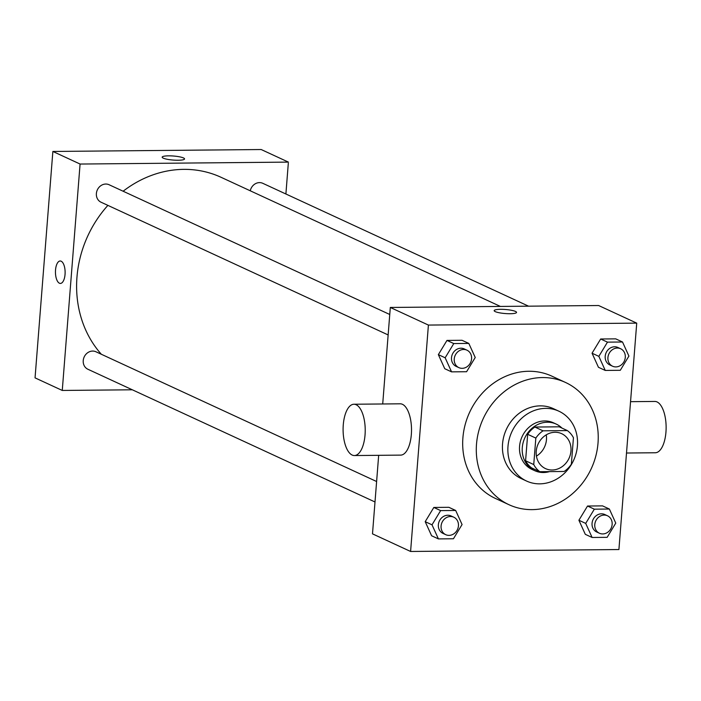 <?xml version="1.0" encoding="UTF-8"?>
<svg xmlns="http://www.w3.org/2000/svg" width="701" height="701" viewBox="0 0 701 701"><rect width="100%" height="100%" fill="white"/><g stroke="black" fill="none" stroke-linecap="round" stroke-linejoin="round"><path stroke-width="1.05" d="M546.263 434.839A19.242 17.008 -65.2 0 1 536.431 456.114M536.23 451.304A19.242 17.008 -65.2 0 1 561.667 433.674A19.242 17.008 -65.2 0 1 569.037 458.279A19.242 17.008 -65.2 0 1 545.518 468.61A19.242 17.008 -65.2 0 1 536.23 451.304M539.805 471.694L564.165 471.466A24.833 21.95 -65.2 0 0 571.359 464.202L573.444 437.731A24.833 21.95 -65.2 0 0 567.381 430.589L543.021 430.817A24.833 21.95 -65.2 0 0 535.827 438.081L533.741 464.553A24.833 21.95 -65.2 0 0 539.805 471.694L531.638 467.917A24.833 21.95 -65.2 0 1 525.584 460.776L533.741 464.553M567.381 430.589L559.214 426.813L534.863 427.04L543.021 430.817M525.584 460.776L527.669 434.305L535.827 438.081M527.669 434.305A24.833 21.95 -65.2 0 1 534.863 427.04M561.948 428.074A25.657 22.677 114.8 0 0 556.191 424.079A25.657 22.677 114.8 0 0 547.411 422.212A25.657 22.677 114.8 0 0 523.13 442.62A25.657 22.677 114.8 0 0 534.661 470.651A25.657 22.677 114.8 0 0 549.531 471.607M534.661 470.651L531.945 469.398A25.657 22.677 -65.2 0 1 519.564 446.327A25.657 22.677 -65.2 0 1 544.686 420.95A25.657 22.677 -65.2 0 1 553.475 422.826L556.191 424.079M545.676 408.376A38.485 34.016 114.8 0 0 509.25 438.992A38.485 34.016 114.8 0 0 526.556 481.044A38.485 34.016 114.8 0 0 573.584 460.382A38.485 34.016 114.8 0 0 558.855 411.18A38.485 34.016 114.8 0 0 545.676 408.376M558.855 411.18L553.413 408.665A38.485 34.016 114.8 0 0 540.234 405.861A38.485 34.016 114.8 0 0 503.809 436.478A38.485 34.016 114.8 0 0 521.115 478.52L526.556 481.044M542.46 377.559A67.349 59.532 114.8 0 0 478.722 431.141A67.349 59.532 114.8 0 0 509.005 504.72A67.349 59.532 114.8 0 0 591.302 468.575A67.349 59.532 114.8 0 0 565.523 382.466A67.349 59.532 114.8 0 0 542.46 377.559M509.005 504.72L495.397 498.429A67.349 59.532 -65.2 0 1 462.897 437.871A67.349 59.532 -65.2 0 1 528.861 371.267A67.349 59.532 -65.2 0 1 551.915 376.174L565.523 382.466M622.514 342L615.715 338.855L600.678 338.995L592.047 353.216L598.452 367.289L605.252 370.435L620.289 370.294L628.92 356.082L622.514 342L607.478 342.141L598.847 356.353L605.252 370.435M609.371 509.031L602.562 505.885L587.534 506.026L578.903 520.247L585.3 534.328L592.108 537.474L607.145 537.334L615.767 523.112L609.371 509.031L594.334 509.171L585.703 523.393L592.108 537.474M618.913 549.54L636.727 323.135L428.407 325.071L410.593 551.468L618.913 549.54M468.82 343.42L462.012 340.283L446.984 340.414L438.353 354.636L444.758 368.717L451.558 371.863L466.594 371.723L475.225 357.501L468.82 343.42L453.784 343.56L445.153 357.782L451.558 371.863M455.676 510.459L448.868 507.314L433.831 507.454L425.2 521.675L431.606 535.757L438.414 538.903L453.442 538.762L462.073 524.541L455.676 510.459L440.64 510.6L432.009 524.821L438.414 538.903M636.727 323.135L598.628 305.522L390.308 307.459L428.407 325.071M495.23 311.612A11.225 2.024 -175.5 0 1 494.17 310.639A11.225 2.024 -175.5 0 1 505.517 309.5A11.225 2.024 -175.5 0 1 516.541 312.401A11.225 2.024 -175.5 0 1 507.717 313.689A11.225 2.024 -175.5 0 1 495.23 311.612M390.308 307.459L382.711 403.969M378.671 455.326L372.494 533.855L410.593 551.468M353.917 404.24L400.21 403.811A25.657 11.058 89.5 0 1 411.513 429.363A25.657 11.058 89.5 0 1 400.692 455.115L354.391 455.545A25.657 11.058 89.5 0 1 343.271 424.859A25.657 11.058 89.5 0 1 353.917 404.24A25.657 11.058 89.5 0 1 365.221 429.792A25.657 11.058 89.5 0 1 354.391 455.545M626.51 453.021L655.304 452.758A25.657 11.058 -90.5 0 0 665.95 432.131A25.657 11.058 -90.5 0 0 654.83 401.445L630.549 401.673M494.17 310.648A11.225 2.024 -175.5 0 1 505.517 309.509A11.225 2.024 -175.5 0 1 516.541 312.409M101.347 354.268A109.032 96.388 -65.2 0 1 76.961 277.193A109.032 96.388 -65.2 0 1 107.893 205.384M123.131 191.224A109.032 96.388 -65.2 0 1 221.087 177.309L500.409 306.433M376.612 481.517L95.949 351.771A9.621 8.508 114.8 0 0 84.19 356.94A9.621 8.508 114.8 0 0 87.879 369.243L375 501.977M250.266 190.795A9.621 8.508 -65.2 0 1 262.787 183.311L528.554 306.171M388.144 334.938L101.023 202.203A9.621 8.508 -65.2 0 1 96.379 193.555A9.621 8.508 -65.2 0 1 109.093 184.74L389.756 314.486M285.894 193.993L288.4 162.106L80.08 164.043L62.266 390.448L132.34 389.791M80.08 164.043L52.864 151.46L261.193 149.532L288.4 162.106M163.228 158.137A11.225 2.024 -175.5 0 1 162.168 157.164A11.225 2.024 -175.5 0 1 173.515 156.025A11.225 2.024 -175.5 0 1 184.547 158.925A11.225 2.024 -175.5 0 1 175.723 160.214A11.225 2.024 -175.5 0 1 163.228 158.137M52.864 151.46L35.05 377.865L62.266 390.448M60.391 283.432A11.225 4.837 89.5 0 1 55.528 270.008A11.225 4.837 89.5 0 1 60.181 260.991A11.225 4.837 89.5 0 1 65.123 272.163A11.225 4.837 89.5 0 1 60.391 283.432A11.225 4.837 89.5 0 1 55.528 270.008A11.225 4.837 89.5 0 1 60.181 260.991M162.168 157.164A11.225 2.024 -175.5 0 1 173.515 156.025A11.225 2.024 -175.5 0 1 184.547 158.925M445.722 534.67L443.006 533.408A9.621 8.508 -65.2 0 1 438.362 524.76A9.621 8.508 -65.2 0 1 451.076 515.945L453.801 517.207A9.621 8.508 -65.2 0 1 457.481 529.509A9.621 8.508 -65.2 0 1 445.722 534.67A9.621 8.508 -65.2 0 1 441.087 526.022A9.621 8.508 -65.2 0 1 453.801 517.207M448.868 507.314L433.831 507.454L440.64 510.6M433.831 507.454L425.2 521.675L432.009 524.821M425.2 521.675L431.606 535.757M599.425 533.242L596.7 531.989A9.621 8.508 -65.2 0 1 592.056 523.332A9.621 8.508 -65.2 0 1 604.77 514.516L607.495 515.778A9.621 8.508 -65.2 0 1 611.176 528.081A9.621 8.508 -65.2 0 1 599.425 533.242A9.621 8.508 -65.2 0 1 594.781 524.593A9.621 8.508 -65.2 0 1 607.495 515.778M602.562 505.885L587.534 506.026L594.334 509.171M587.534 506.026L578.903 520.247L585.703 523.393M578.903 520.247L585.3 534.328M458.875 367.631L456.149 366.378A9.621 8.508 -65.2 0 1 451.505 357.729A9.621 8.508 -65.2 0 1 464.228 348.914L466.945 350.167A9.621 8.508 -65.2 0 1 470.625 362.47A9.621 8.508 -65.2 0 1 458.875 367.631A9.621 8.508 -65.2 0 1 454.23 358.982A9.621 8.508 -65.2 0 1 466.945 350.167M462.012 340.283L446.984 340.414L453.784 343.56M446.984 340.414L438.353 354.636L445.153 357.782M438.353 354.636L444.758 368.717M612.569 366.211L609.844 364.949A9.621 8.508 -65.2 0 1 605.2 356.301A9.621 8.508 -65.2 0 1 617.923 347.486L620.639 348.748A9.621 8.508 -65.2 0 1 624.328 361.041A9.621 8.508 -65.2 0 1 612.569 366.211A9.621 8.508 -65.2 0 1 607.925 357.554A9.621 8.508 -65.2 0 1 620.639 348.748M615.715 338.855L600.678 338.995L607.478 342.141M600.678 338.995L592.047 353.216L598.847 356.353M592.047 353.216L598.452 367.289"/></g></svg>
